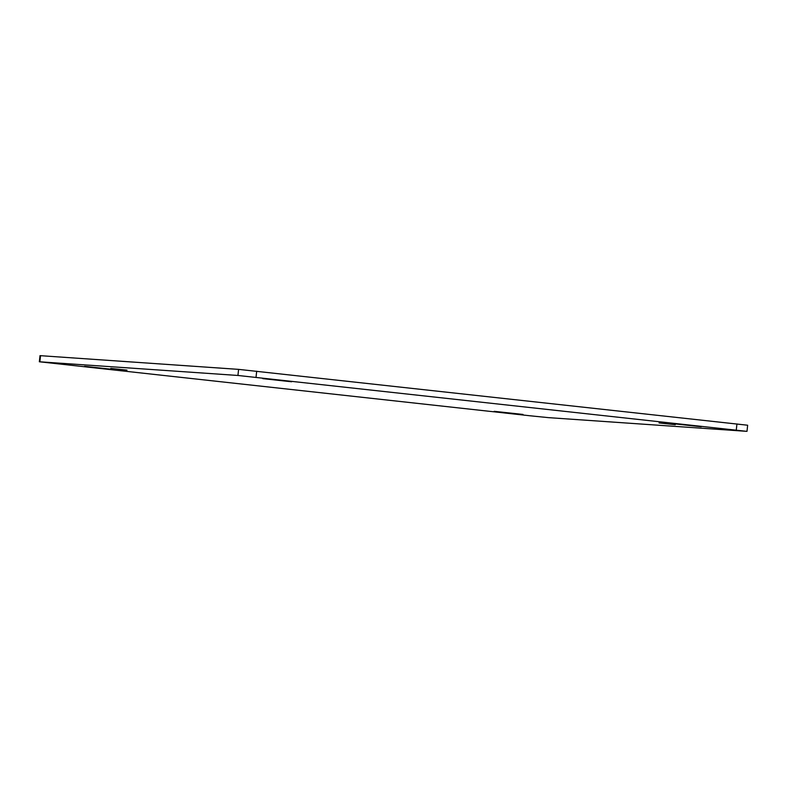 <?xml version="1.0" encoding="UTF-8"?>
<svg xmlns="http://www.w3.org/2000/svg" width="787" height="787" viewBox="0 0 787 787"><rect width="100%" height="100%" fill="white"/><g stroke="black" fill="none" stroke-linecap="round" stroke-linejoin="round"><path stroke-width="1.18" d="M126.982 370.136L110.79 368.385L126.982 370.136M675.256 424.705L659.053 422.953L675.256 424.705M701.237 426.751L672.442 423.632L701.237 426.751M291.603 381.764L262.809 378.645L291.603 381.764M523.001 414.444L494.197 411.326L523.001 414.444M113.358 369.447L84.563 366.329L113.358 369.447M237.94 375.468L39.35 361.774L530.32 415.811L548.411 417.631L746.45 431.315L237.94 375.468L238.589 369.369L40.55 355.685L39.999 355.665L39.35 361.774M747.001 431.335L747.65 425.226L238.589 369.369M39.891 361.784L40.55 355.685M256.031 377.298L256.68 371.189M736.288 430.036L736.937 423.937"/></g></svg>
